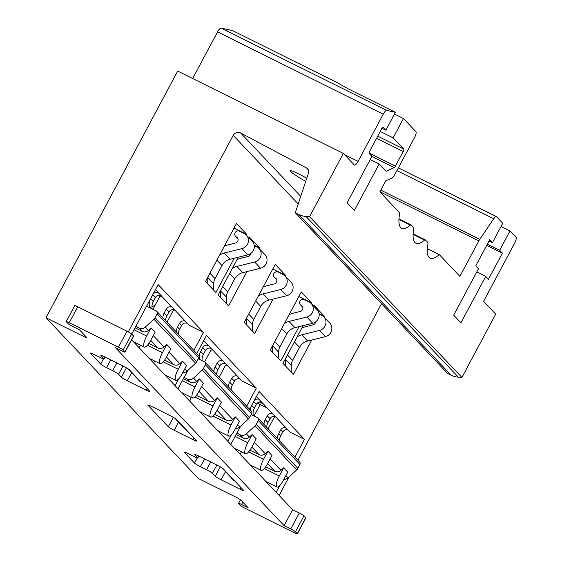 <?xml version="1.0" encoding="UTF-8"?>
<svg xmlns="http://www.w3.org/2000/svg" width="562" height="562" viewBox="0 0 562 562"><rect width="100%" height="100%" fill="white"/><g stroke="black" fill="none" stroke-linecap="round" stroke-linejoin="round"><path stroke-width="0.84" d="M166.774 344.513L162.425 352.662A9.919 2.803 116.4 0 0 160.051 363.691A9.919 2.803 116.4 0 0 166.507 356.968L170.855 348.819L166.774 344.513L164.076 347.007A5.508 5.255 -43.5 0 1 157.929 347.976L148.846 343.466M182.531 361.134L178.182 369.283A9.919 2.803 116.4 0 0 175.808 380.319A9.919 2.803 116.4 0 0 182.264 373.589L186.612 365.441L182.531 361.134L179.833 363.628A5.508 5.255 -43.5 0 1 173.686 364.605L164.603 360.087M182.755 372.662A5.508 5.255 -43.5 0 0 186.97 371.166L195.583 363.207A5.508 5.255 -43.5 0 0 196.749 361.689L198.822 357.818A2.206 2.1 -43.5 0 0 198.527 355.367L156.812 311.355A2.206 2.1 -43.5 0 0 156.243 310.941L146.619 306.157M249.964 450.141L259.047 454.651A5.508 5.255 -43.5 0 0 265.194 453.682L267.891 451.181L271.973 455.487L267.617 463.636A9.919 2.803 116.4 0 1 261.168 470.366A9.919 2.803 116.4 0 1 263.536 459.337L267.891 451.181M265.721 466.762L274.804 471.272A5.508 5.255 -43.5 0 0 280.951 470.303L283.648 467.809L287.73 472.115L283.374 480.264A9.919 2.803 116.4 0 1 276.925 486.994A9.919 2.803 116.4 0 1 279.293 475.958L283.648 467.809M283.873 479.337A5.508 5.255 -43.5 0 0 288.088 477.841L296.701 469.874A5.508 5.255 -43.5 0 0 297.867 468.364L299.932 464.493A2.206 2.1 -43.5 0 0 299.644 462.034L257.923 418.03A2.206 2.1 -43.5 0 0 257.361 417.608L251.13 414.517M217.332 397.847L212.984 405.996A9.919 2.803 116.4 0 0 210.61 417.032A9.919 2.803 116.4 0 0 217.065 410.302L221.414 402.153L217.332 397.847L214.635 400.341A5.508 5.255 -43.5 0 1 208.488 401.317L196.974 395.592A4.405 4.208 -43.5 0 0 196.426 395.367M235.359 416.863L231.003 425.012A9.919 2.803 116.4 0 0 228.629 436.049A9.919 2.803 116.4 0 0 235.085 429.319L239.44 421.17L235.359 416.863L232.654 419.357A5.508 5.255 -43.5 0 1 226.507 420.327L214.48 414.349M235.583 428.392A5.508 5.255 -43.5 0 0 239.798 426.895L248.411 418.929A5.508 5.255 -43.5 0 0 249.577 417.418L251.643 413.548A2.206 2.1 -43.5 0 0 251.347 411.096L205.102 362.3A2.206 2.1 -43.5 0 0 204.533 361.879L198.302 358.788M236.166 434.489L243.29 438.03A5.508 5.255 -43.5 0 0 249.437 437.06L252.134 434.559L256.216 438.866L251.86 447.015A9.919 2.803 116.4 0 1 245.411 453.745A9.919 2.803 116.4 0 1 247.786 442.708L252.134 434.559M236.89 433.14L240.227 434.798A5.508 5.255 -43.5 0 0 246.374 433.829L254.986 425.87A5.508 5.255 -43.5 0 0 256.153 424.352L258.218 420.488A2.206 2.1 -43.5 0 0 257.923 418.03M285.875 427.675A4.405 4.208 -43.5 0 0 280.705 429.93L278.64 433.801A11.022 10.516 -43.5 0 0 277.333 438.501M275.549 416.779L274.165 417.496L268.13 428.799M272.5 413.562A4.405 4.208 -43.5 0 0 267.329 415.817L265.264 419.688A11.022 10.516 -43.5 0 0 263.957 424.387M260.185 404.514L254.066 415.971M275.218 416.435A4.405 4.208 -43.5 0 0 270.048 418.69L267.983 422.554A11.022 10.516 -43.5 0 0 266.676 427.261M251.137 406.452A11.022 10.516 -43.5 0 0 250.35 410.042M258.892 399.217A4.405 4.208 -43.5 0 0 254.15 400.811M261.618 402.083A4.405 4.208 -43.5 0 0 256.448 404.338L254.375 408.209A11.022 10.516 -43.5 0 0 253.286 415.585M193.855 350.442L203.493 332.395L189.296 325.335L187.483 323.424A4.405 4.208 -43.5 0 0 181.624 325.405L179.559 329.276A11.022 10.516 -43.5 0 0 178.252 333.983M176.215 331.826A11.022 10.516 -43.5 0 1 177.522 327.126L179.587 323.255A4.405 4.208 -43.5 0 1 185.439 321.267L174.782 310.027A4.405 4.208 -43.5 0 0 168.93 312.015L166.212 309.142L164.146 313.013A11.022 10.516 -43.5 0 0 162.84 317.72M174.782 310.027L161.182 295.675A4.405 4.208 -43.5 0 0 155.33 297.663L152.653 294.846M161.182 295.675L155.442 289.627M294.973 457.11L304.456 439.358L290.252 432.297L256.405 396.589M246.683 406.164L256.321 388.117L242.117 381.064L240.304 379.146A4.405 4.208 -43.5 0 0 234.452 381.134L231.734 378.268L229.668 382.139A11.022 10.516 -43.5 0 0 228.362 386.839M240.304 379.146L225.798 363.839A4.405 4.208 -43.5 0 0 219.946 365.827L217.22 362.961L215.155 366.831A11.022 10.516 -43.5 0 0 213.848 371.531M225.798 363.839L211.284 348.531A4.405 4.208 -43.5 0 0 205.432 350.519L202.713 347.653L200.648 351.524A11.022 10.516 -43.5 0 0 199.693 359.476M211.284 348.531L203.732 340.572M125.052 352.128L133.573 336.167A4.405 0.436 -151.9 0 0 133.475 335.971L131.663 334.06A4.405 0.436 -151.9 0 0 126.97 331.215L77.739 306.754A4.405 0.436 -151.9 0 0 74.76 305.63L66.239 321.59A4.405 0.436 -151.9 0 0 66.337 321.787L68.157 323.698A4.405 0.436 -151.9 0 0 72.849 326.536L79.474 329.831L86.731 337.488A4.405 0.436 -151.9 0 1 86.829 337.678A4.405 0.436 -151.9 0 1 83.85 336.561L45.986 317.741L198.337 478.466L236.202 497.286A4.405 0.436 -151.9 0 1 240.894 500.124L248.151 507.781L241.527 504.486A4.405 0.436 -151.9 0 0 238.541 503.369A4.405 0.436 -151.9 0 0 238.646 503.559L240.459 505.477A4.405 0.436 -151.9 0 0 245.151 508.315L294.376 532.783A4.405 0.436 -151.9 0 0 297.361 533.9A4.405 0.436 -151.9 0 0 297.256 533.703L295.443 531.793A4.405 0.436 -151.9 0 0 290.751 528.954L284.126 525.66L115.449 347.709L122.073 351.004A4.405 0.436 -151.9 0 0 125.052 352.128A4.405 0.436 -151.9 0 0 124.954 351.931L123.141 350.021A4.405 0.436 -151.9 0 0 118.442 347.175L69.217 322.714A4.405 0.436 -151.9 0 0 66.239 321.59M297.361 533.9L305.883 517.939A4.405 0.436 -151.9 0 0 305.777 517.743L303.965 515.832A4.405 0.436 -151.9 0 0 299.272 512.994L292.647 509.699L131.62 339.827M128.269 331.889L233.195 135.379A5.508 5.255 -43.5 0 1 240.634 132.962L306.578 168.003A4.405 4.208 -43.5 0 1 308.503 173.005L295.275 212.752L298.766 214.487A20.387 19.452 -43.5 0 0 306.023 216.44L309.564 216.686L343.354 153.412L177.69 71.072L45.986 317.741M381.97 128.276L385.869 130.215L395.423 112.316L348.089 88.789L337.411 82.726L232.464 30.559L221.063 28.1A5.508 1.553 116.4 0 0 217.585 31.872L192.675 78.518M311.341 303.656L311.734 302.925L301.302 291.917L270.315 349.957L280.747 360.959L299.089 326.606M285.271 276.153L285.665 275.415L275.232 264.414L244.245 322.455L254.67 333.456L273.013 299.103M238.33 257.192L218.168 294.945L228.601 305.953L246.943 271.601M259.194 248.65L259.588 247.912L249.163 236.911L248.769 237.649M246.5 235.253L246.894 234.516L236.462 223.514L205.474 281.555L215.899 292.556L234.242 258.204M303.171 325.602L283.009 363.354L293.441 374.355L311.784 340.003M324.035 317.052L324.429 316.315L314.003 305.314L313.61 306.051M203.493 332.395L158.147 284.555L131.698 334.095M175.056 385.651L178.751 378.732M256.321 388.117L206.444 335.5L196.805 353.547M187.813 370.386L178.006 388.756M227.884 441.374L231.579 434.454M304.456 439.358L259.11 391.517L249.626 409.276M240.641 426.115L230.827 444.486M276.174 492.319L279.869 485.399M279.117 495.431L288.931 477.061M297.923 460.222L381.493 303.705M168.333 426.748A5.508 0.541 -151.9 0 0 174.199 430.295L193.131 439.709A5.508 0.541 -151.9 0 0 196.862 441.107A5.508 0.541 -151.9 0 0 196.735 440.861L176.328 419.336A5.508 0.541 -151.9 0 0 170.462 415.789L151.529 406.375A5.508 0.541 -151.9 0 0 147.806 404.977A5.508 0.541 -151.9 0 0 147.932 405.223L168.333 426.748L173.356 417.341M215.267 476.26A5.508 0.541 -151.9 0 0 221.133 479.808L240.065 489.214A5.508 0.541 -151.9 0 0 243.789 490.612A5.508 0.541 -151.9 0 0 243.662 490.373L223.262 468.849A5.508 0.541 -151.9 0 0 217.396 465.294L198.463 455.887A5.508 0.541 -151.9 0 0 194.733 454.489A5.508 0.541 -151.9 0 0 194.859 454.728L197.698 457.721A5.508 0.541 -151.9 0 1 197.824 457.96A5.508 0.541 -151.9 0 1 194.094 456.562L187.94 453.506A5.508 0.541 -151.9 0 0 184.217 452.108A5.508 0.541 -151.9 0 0 184.343 452.347L194.543 463.109A5.508 0.541 -151.9 0 0 200.409 466.657L206.563 469.72A5.508 0.541 -151.9 0 1 212.429 473.267L215.267 476.26L220.29 466.846M121.406 377.235A5.508 0.541 -151.9 0 0 127.272 380.783L146.204 390.197A5.508 0.541 -151.9 0 0 149.928 391.595A5.508 0.541 -151.9 0 0 149.801 391.349L129.4 369.824A5.508 0.541 -151.9 0 0 123.535 366.276L104.602 356.87A5.508 0.541 -151.9 0 0 100.872 355.465A5.508 0.541 -151.9 0 0 100.998 355.711L103.837 358.704A5.508 0.541 -151.9 0 1 103.963 358.942A5.508 0.541 -151.9 0 1 100.233 357.544L94.079 354.489A5.508 0.541 -151.9 0 0 90.356 353.084A5.508 0.541 -151.9 0 0 90.482 353.329L100.682 364.092A5.508 0.541 -151.9 0 0 106.548 367.639L112.702 370.702A5.508 0.541 -151.9 0 1 118.568 374.25L121.406 377.235L126.429 367.829M295.275 212.752L447.626 373.477L451.117 375.212A20.387 19.452 -43.5 0 0 458.374 377.172L461.922 377.418L495.705 314.137L483.58 301.344L514.567 243.304A5.508 1.553 116.4 0 0 516.014 237.269L510.008 230.933L499.681 250.28L487.352 244.154M385.869 130.215L383.144 127.342A2.206 0.625 116.4 0 0 383.094 127.307A2.206 0.625 116.4 0 0 381.661 128.796L369.782 151.045A2.206 0.625 116.4 0 0 369.199 153.461L371.918 156.327L347.126 202.763L354.383 210.413L379.174 163.985L385.989 171.171A2.206 0.625 116.4 0 0 386.045 171.213A2.206 0.625 116.4 0 0 386.277 171.192L394.201 167.602A2.206 0.625 116.4 0 0 395.395 166.127L403.2 151.522A2.206 0.625 116.4 0 0 403.776 149.106L393.119 137.866L403.453 118.519L415.922 131.677A5.508 1.553 116.4 0 1 414.475 137.704L394.917 174.325A5.508 1.553 116.4 0 1 391.925 178.021L385.792 180.795L379.856 191.923L399.793 212.956A41.876 11.823 116.4 0 0 401.704 228.27A41.876 11.823 116.4 0 0 410.408 225.144A3.309 0.934 116.4 0 1 411.096 224.898A3.309 0.934 116.4 0 1 411.173 224.962L413.716 227.645A3.309 0.934 116.4 0 1 413.801 228.734A41.876 11.823 116.4 0 0 415.873 243.22A41.876 11.823 116.4 0 0 424.577 240.093A3.309 0.934 116.4 0 1 425.265 239.848A3.309 0.934 116.4 0 1 425.343 239.904L427.886 242.594A3.309 0.934 116.4 0 1 427.97 243.676A41.876 11.823 116.4 0 0 430.042 258.169A41.876 11.823 116.4 0 0 439.266 254.6L427.317 248.657M439.266 254.6L459.885 276.349L478.817 240.901A5.508 1.553 116.4 0 1 479.765 239.321L493.752 218.758A5.508 1.553 116.4 0 1 496.387 216.609A5.508 1.553 116.4 0 1 496.52 216.7L502.751 223.283L492.424 242.629L489.706 239.756L475.754 265.875L478.48 268.741L453.689 315.177L460.938 322.827L485.73 276.399L488.455 279.265L502.4 253.153L499.681 250.28M393.119 137.866L380.235 131.466M394.489 114.065L403.453 118.519M476.773 271.945L485.73 276.399M395.423 112.316L386.726 110.44A5.508 1.553 116.4 0 0 383.242 114.212L358.064 161.371L344.513 154.634M343.354 153.412L354.348 165.01A5.508 1.553 116.4 0 0 354.482 165.109A5.508 1.553 116.4 0 0 358.064 161.371M309.564 216.686L461.922 377.418M305.714 181.386C295.879 175.766 290.659 172.197 290.055 170.672C290.849 170.244 294.755 171.867 301.773 175.541L306.775 178.196M501.044 226.479L510.008 230.933M370.21 159.531L379.174 163.985M489.059 240.958L492.424 242.629M486.713 245.355L502.4 253.153M292.647 509.699L284.126 525.66M155.344 304.815L151.951 307.035M259.391 402.041L263.522 404.099M257.382 403.123L267.245 408.019M135.772 326.466L139.109 328.124A5.508 5.255 -43.5 0 0 145.256 327.154L153.869 319.195A5.508 5.255 -43.5 0 0 155.035 317.685L157.1 313.814A2.206 2.1 -43.5 0 0 156.812 311.355M151.016 327.885L146.668 336.041A9.919 2.803 116.4 0 0 144.293 347.07A9.919 2.803 116.4 0 0 150.749 340.34L155.098 332.191L151.016 327.885L148.319 330.386A5.508 5.255 -43.5 0 1 142.172 331.355L135.049 327.815M174.677 309.978L173.047 310.828L167.012 322.124M287.913 429.825A4.405 4.208 -43.5 0 0 282.742 432.08L280.677 435.95A11.022 10.516 -43.5 0 0 279.37 440.657M184.062 377.411L187.399 379.069A5.508 5.255 -43.5 0 0 193.546 378.1L202.158 370.14A5.508 5.255 -43.5 0 0 203.325 368.63L205.39 364.759A2.206 2.1 -43.5 0 0 205.102 362.3M199.306 378.83L194.958 386.986A9.919 2.803 116.4 0 0 192.583 398.015A9.919 2.803 116.4 0 0 199.039 391.285L203.388 383.136L199.306 378.83L196.609 381.331A5.508 5.255 -43.5 0 1 190.462 382.301L183.338 378.76M202.102 360.678A11.022 10.516 -43.5 0 1 203.367 354.39L205.432 350.519M208.565 345.665A4.405 4.208 -43.5 0 0 202.713 347.653M216.574 374.404A11.022 10.516 -43.5 0 1 217.873 369.698L219.946 365.827M223.072 360.973A4.405 4.208 -43.5 0 0 217.22 362.961M212.352 349.662L210.68 350.526L204.603 361.921M231.08 389.712A11.022 10.516 -43.5 0 1 232.387 385.005L234.452 381.134M237.585 376.28A4.405 4.208 -43.5 0 0 231.734 378.268M226.865 364.97L225.193 365.834L219.159 377.137M152.169 308.91A11.022 10.516 -43.5 0 1 153.264 301.534L155.33 297.663M149.935 307.8L149.661 306.88A11.022 10.516 -43.5 0 1 150.019 299.778M158.463 292.809A4.405 4.208 -43.5 0 0 153.033 294.137M165.558 320.586A11.022 10.516 -43.5 0 1 166.865 315.886L168.93 312.015M172.063 307.154A4.405 4.208 -43.5 0 0 166.212 309.142M161.343 295.844L159.671 296.715L152.948 309.304M298.851 296.518L311.734 302.925M254.221 245.243L259.588 247.912M234.01 228.116L246.894 234.516M272.781 269.015L285.665 275.415M319.068 313.652L324.429 316.315M285.131 276.005A8.261 7.889 -43.5 0 1 286.817 283.859A8.261 7.889 -43.5 0 1 280.726 289.521L262.939 293.919L268.833 300.136L286.627 295.738A8.261 7.889 -43.5 0 0 292.711 290.076A8.261 7.889 -43.5 0 0 291.025 282.229L285.131 276.005A8.261 7.889 -43.5 0 0 283.009 274.439L278.274 272.085A3.309 3.154 -43.5 0 0 274.326 277.263A3.309 3.154 -43.5 0 0 275.176 277.888L276.602 279.398M263.121 287.091A38.567 36.804 -43.5 0 1 268.481 285.356L274.263 283.922A3.309 3.154 -43.5 0 0 275.176 277.888M252.401 331.067L252.471 324.583A11.022 10.516 -43.5 0 1 253.792 319.49L260.761 306.438A12.118 11.57 -43.5 0 1 268.833 300.136M246.507 324.843L246.578 318.366L252.471 324.583M262.939 293.919A12.118 11.57 -43.5 0 0 258.267 296.195M259.061 248.502A8.261 7.889 -43.5 0 1 260.74 256.356A8.261 7.889 -43.5 0 1 254.656 262.011L236.869 266.416L242.763 272.633L260.55 268.236A8.261 7.889 -43.5 0 0 266.634 262.573A8.261 7.889 -43.5 0 0 264.955 254.719L259.061 248.502A8.261 7.889 -43.5 0 0 256.932 246.936L254.284 245.615M237.052 259.588A38.567 36.804 -43.5 0 1 242.412 257.846L248.193 256.42A3.309 3.154 -43.5 0 0 250.764 253.49M226.331 303.557L226.402 297.08A11.022 10.516 -43.5 0 1 227.715 291.987L234.691 278.935A12.118 11.57 -43.5 0 1 242.763 272.633M220.437 297.34L220.508 290.863L226.402 297.08M236.869 266.416A12.118 11.57 -43.5 0 0 232.19 268.685M311.2 303.515A8.261 7.889 -43.5 0 1 312.886 311.362A8.261 7.889 -43.5 0 1 306.803 317.024L289.008 321.422L294.902 327.639L312.697 323.241A8.261 7.889 -43.5 0 0 318.78 317.586A8.261 7.889 -43.5 0 0 317.101 309.732L311.2 303.515A8.261 7.889 -43.5 0 0 309.079 301.942L304.344 299.595A3.309 3.154 -43.5 0 0 300.396 304.766A3.309 3.154 -43.5 0 0 301.246 305.398L302.679 306.908M289.198 314.601A38.567 36.804 -43.5 0 1 294.551 312.858L300.333 311.425A3.309 3.154 -43.5 0 0 301.246 305.398M278.478 358.57L278.548 352.093A11.022 10.516 -43.5 0 1 279.862 347L286.831 333.947A12.118 11.57 -43.5 0 1 294.902 327.639M272.584 352.353L272.654 345.869L278.548 352.093M289.008 321.422A12.118 11.57 -43.5 0 0 284.337 323.698M246.36 235.106A8.261 7.889 -43.5 0 1 248.046 242.96A8.261 7.889 -43.5 0 1 241.962 248.622L224.168 253.019L230.062 259.237L247.856 254.839A8.261 7.889 -43.5 0 0 253.94 249.177A8.261 7.889 -43.5 0 0 252.254 241.33L246.36 235.106A8.261 7.889 -43.5 0 0 244.238 233.539L239.503 231.186A3.309 3.154 -43.5 0 0 235.555 236.363A3.309 3.154 -43.5 0 0 236.405 236.988L237.838 238.499M224.35 246.191A38.567 36.804 -43.5 0 1 229.71 244.456L235.492 243.023A3.309 3.154 -43.5 0 0 236.405 236.988M213.637 290.168L213.708 283.684A11.022 10.516 -43.5 0 1 215.021 278.59L221.99 265.538A12.118 11.57 -43.5 0 1 230.062 259.237M207.743 283.943L207.814 277.466L213.708 283.684M224.168 253.019A12.118 11.57 -43.5 0 0 219.496 255.296M323.902 316.905A8.261 7.889 -43.5 0 1 325.581 324.759A8.261 7.889 -43.5 0 1 319.497 330.421L301.71 334.819L307.604 341.036L325.391 336.638A8.261 7.889 -43.5 0 0 331.475 330.976A8.261 7.889 -43.5 0 0 329.796 323.129L323.902 316.905A8.261 7.889 -43.5 0 0 321.773 315.338L319.125 314.017M301.892 327.99A38.567 36.804 -43.5 0 1 307.252 326.255L313.034 324.822A3.309 3.154 -43.5 0 0 315.612 321.9M291.172 371.96L291.242 365.483A11.022 10.516 -43.5 0 1 292.563 360.39L299.532 347.337A12.118 11.57 -43.5 0 1 307.604 341.036M285.278 365.743L285.348 359.266L291.242 365.483M301.71 334.819A12.118 11.57 -43.5 0 0 297.031 337.095M189.801 401.205A9.919 2.803 -63.6 0 1 191.171 397.636L190.602 397.032M200.522 412.508L200.725 412.122M174.824 418.226L186.76 430.815A2.754 2.627 -43.5 0 0 187.856 431.497M139.243 347.871A9.919 2.803 -63.6 0 1 140.275 345.075M135.449 343.867L135.955 342.925M153.588 362.996L154.648 361.008M127.897 368.714L139.833 381.31A2.754 2.627 -43.5 0 0 140.922 381.984M241.393 451.75A9.919 2.803 116.4 0 0 240.36 454.539M221.758 467.739L233.694 480.327A2.754 2.627 -43.5 0 0 234.783 481.002M157.929 347.976L150.728 340.382M164.076 347.007L153.271 335.612M173.686 364.605L166.485 357.003M179.833 363.628L169.029 352.233M186.97 371.166L184.786 368.855M251.846 447.057L259.047 454.651M254.389 442.287L265.194 453.682M267.596 463.678L274.804 471.272M270.146 458.908L280.951 470.303M285.903 475.529L288.088 477.841M196.581 395.177L196.974 395.592M208.488 401.317L199.018 391.328M214.635 400.341L201.561 386.558M226.507 420.327L217.044 410.344M232.654 419.357L219.587 405.574M239.798 426.895L237.614 424.584M240.227 434.798L243.29 438.03M251.333 414.138L252.183 415.037M233.195 135.379L298.197 203.957M178.547 422.153L174.199 430.295M194.038 438.016L193.131 439.709M225.481 471.666L221.133 479.808M240.965 487.528L240.065 489.214M198.632 455.972L197.698 457.721M197.311 457.939L194.543 463.109M204.547 458.915L200.409 466.657M210.701 461.971L206.563 469.72M216.834 465.02L212.429 473.267M131.62 372.641L127.272 380.783M147.103 388.504L146.204 390.197M104.771 356.954L103.837 358.704M103.45 358.914L100.682 364.092M110.686 359.891L106.548 367.639M116.84 362.954L112.702 370.702M122.973 366.002L118.568 374.25M306.578 168.003L308.341 169.865M240.634 132.962L300.726 196.356M410.998 224.87L398.971 218.892M425.167 239.819L413.14 233.841L425.265 239.848M386.726 110.44L221.063 28.1M306.023 216.44L458.374 377.172M298.766 214.487L451.117 375.212M84.567 335.212L83.85 336.561M383.242 114.212L217.585 31.872M424.577 240.093L413.105 234.396M410.408 225.144L398.936 219.447M396.898 170.623L493.752 218.758M380.811 190.132L479.765 239.321M379.94 191.761L478.817 240.901M371.833 156.489L394.201 167.602M369.108 153.061L395.395 166.127M376.589 138.294L403.2 151.522M377.727 136.159L403.776 149.106M385.771 170.939L386.277 171.192M77.739 306.754L69.217 322.714M126.97 331.215L118.442 347.175M131.663 334.06L123.141 350.021M133.475 335.971L124.954 351.931M305.777 517.743L297.256 533.703M303.965 515.832L295.443 531.793M299.272 512.994L290.751 528.954M242.791 502.126L241.527 504.486M185.439 321.267L187.483 323.424M142.172 331.355L139.109 328.124M177.522 327.126L179.559 329.276M179.587 323.255L181.624 325.405M278.64 433.801L280.677 435.95M280.705 429.93L282.742 432.08M190.462 382.301L187.399 379.069M203.367 354.39L200.648 351.524M217.873 369.698L215.155 366.831M232.387 385.005L229.668 382.139M151.073 308.369L149.661 306.88M153.264 301.534L150.588 298.717M166.865 315.886L164.146 313.013M265.264 419.688L267.983 422.554M267.329 415.817L270.048 418.69M251.706 405.385L254.375 408.209M253.771 401.521L256.448 404.338M195.583 363.207L153.869 319.195M196.749 361.689L155.035 317.685M198.822 357.818L157.1 313.814M148.319 330.386L145.256 327.154M256.153 424.352L297.867 468.364M254.986 425.87L296.701 469.874M258.218 420.488L299.932 464.493M246.374 433.829L249.437 437.06M248.411 418.929L202.158 370.14M249.577 417.418L203.325 368.63M251.643 413.548L205.39 364.759M196.609 381.331L193.546 378.1M280.726 289.521L286.627 295.738M248.692 314.116L253.792 319.49M255.661 301.063L260.761 306.438M254.656 262.011L260.55 268.236M222.622 286.613L227.715 291.987M229.591 273.553L234.691 278.935M306.803 317.024L312.697 323.241M274.769 341.619L279.862 347M281.738 328.566L286.831 333.947M241.962 248.622L247.856 254.839M209.928 273.216L215.021 278.59M216.897 260.164L221.99 265.538M319.497 330.421L325.391 336.638M287.463 355.015L292.563 360.39M294.432 341.963L299.532 347.337M212.956 416.042L231.003 425.012M194.93 397.025L212.984 405.996M182.306 380.699L194.958 386.986M264.344 468.525L279.293 475.958M248.587 451.904L263.536 459.337M235.134 436.421L247.786 442.708M163.226 361.851L178.182 369.283M147.469 345.23L162.425 352.662M134.016 329.753L146.668 336.041M198.829 456.07L197.824 457.96M104.968 357.053L103.963 358.942M411.096 224.898L398.971 218.871M398.36 167.883L496.387 216.609M240.466 499.766L238.541 503.369M274.326 277.263L276.75 279.827M300.396 304.766L302.827 307.33M235.555 236.363L237.986 238.927M217.663 430.59L228.629 436.049M199.636 411.581L210.61 417.032M181.61 392.564L192.583 398.015M265.952 481.536L276.925 486.994M250.195 464.914L261.168 470.366M234.438 448.293L245.411 453.745M164.835 374.861L175.808 380.319M149.078 358.24L160.051 363.691M133.32 341.619L144.293 347.07"/></g></svg>

